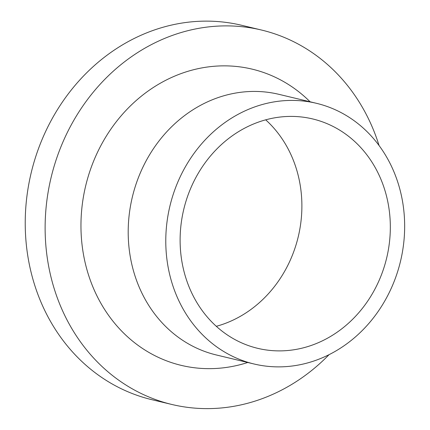 <?xml version="1.0" encoding="UTF-8"?>
<svg xmlns="http://www.w3.org/2000/svg" width="430" height="430" viewBox="0 0 430 430"><rect width="100%" height="100%" fill="white"/><g stroke="black" fill="none" stroke-linecap="round" stroke-linejoin="round"><path stroke-width="0.64" d="M265.697 119.83A117.944 104.329 -76.5 0 1 295.974 167.614A117.944 104.329 -76.5 0 1 216.311 326.311M186.034 278.527A117.944 104.329 -76.5 0 1 208.233 158.718A117.944 104.329 -76.5 0 1 312.658 118.938A117.944 104.329 -76.5 0 1 384.409 188.765A117.944 104.329 -76.5 0 1 362.21 308.568A117.944 104.329 -76.5 0 1 257.785 348.354A117.944 104.329 -76.5 0 1 186.034 278.527M329.052 354.675A192.511 170.285 -76.5 0 1 171.898 404.479A192.511 170.285 -76.5 0 1 54.787 290.508A192.511 170.285 -76.5 0 1 91.02 94.96A192.511 170.285 -76.5 0 1 261.467 30.025A192.511 170.285 -76.5 0 1 378.583 143.996A192.511 170.285 -76.5 0 1 379.072 145.55M171.898 404.479L152.005 399.723A192.511 170.285 -76.5 0 1 34.889 285.746A192.511 170.285 -76.5 0 1 71.122 90.198A192.511 170.285 -76.5 0 1 241.569 25.268L261.467 30.025M254.044 363.995L216.457 355.003A134.026 118.551 -76.5 0 1 134.923 275.657A134.026 118.551 -76.5 0 1 160.148 139.513A134.026 118.551 -76.5 0 1 278.817 94.31L316.399 103.297A134.026 118.551 -76.5 0 1 397.933 182.648A134.026 118.551 -76.5 0 1 372.708 318.786A134.026 118.551 -76.5 0 1 254.044 363.995A134.026 118.551 -76.5 0 1 172.505 284.644A134.026 118.551 -76.5 0 1 197.73 148.506A134.026 118.551 -76.5 0 1 316.399 103.297M247.739 362.485A152.301 134.719 -76.5 0 1 88.602 275.205A152.301 134.719 -76.5 0 1 142.927 94.922A152.301 134.719 -76.5 0 1 310.094 101.792"/></g></svg>
